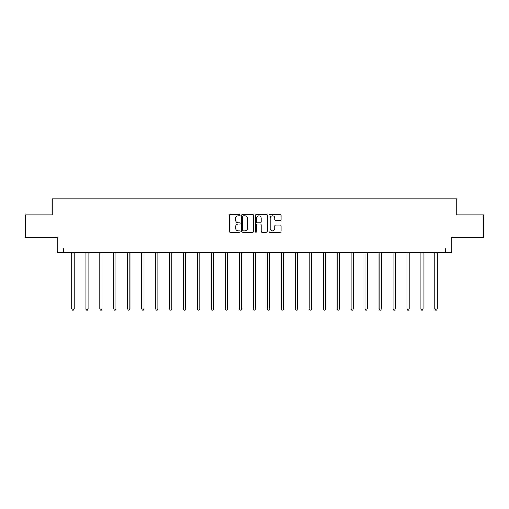 <?xml version="1.0" encoding="UTF-8"?>
<svg xmlns="http://www.w3.org/2000/svg" width="509" height="509" viewBox="0 0 509 509"><rect width="100%" height="100%" fill="white"/><g stroke="black" fill="none" stroke-linecap="round" stroke-linejoin="round"><path stroke-width="0.76" d="M240.178 215.218A0.617 0.617 0 0 0 239.567 214.601L230.227 214.601A0.878 0.878 0 0 0 229.349 215.479L229.349 231.296A0.878 0.878 0 0 0 230.227 232.174L239.567 232.174A0.617 0.617 0 0 0 240.178 231.557A0.617 0.617 0 0 0 239.567 230.946L238.358 230.946A2.812 2.812 0 0 1 235.546 228.134L235.546 226.817A2.812 2.812 0 0 1 238.358 224.005L239.567 224.005A0.617 0.617 0 0 0 240.178 223.387A0.617 0.617 0 0 0 239.567 222.77L238.358 222.77A2.812 2.812 0 0 1 235.546 219.958L235.546 218.641A2.812 2.812 0 0 1 238.358 215.829L239.567 215.829A0.617 0.617 0 0 0 240.178 215.218M280.179 220.798A0.878 0.878 0 0 0 281.057 219.92L281.057 215.479A0.878 0.878 0 0 0 280.179 214.601L269.808 214.601A0.878 0.878 0 0 0 268.93 215.479L268.93 231.296A0.878 0.878 0 0 0 269.808 232.174L280.179 232.174A0.878 0.878 0 0 0 281.057 231.296L281.057 225.932A0.878 0.878 0 0 0 280.179 225.054L275.738 225.054A0.878 0.878 0 0 0 274.86 225.932L274.86 228.592A2.348 2.348 0 0 1 272.512 230.946A2.348 2.348 0 0 1 270.158 228.592L270.158 218.183A2.348 2.348 0 0 1 272.512 215.829A2.348 2.348 0 0 1 274.86 218.183L274.86 219.92A0.878 0.878 0 0 0 275.738 220.798L280.179 220.798M445.509 252.477L451.776 252.477L451.776 237.264L483.55 237.264L483.55 214.887L456.878 214.887L456.878 198.771L52.122 198.771L52.122 214.887L25.45 214.887L25.45 237.264L57.224 237.264L57.224 252.477L445.509 252.477L445.509 248.004L63.491 248.004L63.491 252.477M253.73 215.479A0.878 0.878 0 0 0 252.852 214.601L242.488 214.601A0.878 0.878 0 0 0 241.61 215.479L241.61 231.296A0.878 0.878 0 0 0 242.488 232.174L252.852 232.174A0.878 0.878 0 0 0 253.73 231.296L253.73 215.479M256.148 214.601L266.512 214.601A0.878 0.878 0 0 1 267.39 215.479L267.39 231.296A0.878 0.878 0 0 1 266.512 232.174L262.078 232.174A0.878 0.878 0 0 1 261.2 231.296L261.2 224.883A0.878 0.878 0 0 0 260.322 224.005L257.376 224.005A0.878 0.878 0 0 0 256.498 224.883L256.498 231.557A0.617 0.617 0 0 1 255.881 232.174A0.617 0.617 0 0 1 255.27 231.557L255.27 215.479A0.878 0.878 0 0 1 256.148 214.601M243.455 215.829A0.617 0.617 0 0 0 242.838 216.446L242.838 230.329A0.617 0.617 0 0 0 243.455 230.946L244.727 230.946A2.812 2.812 0 0 0 247.539 228.134L247.539 218.641A2.812 2.812 0 0 0 244.727 215.829L243.455 215.829M261.2 218.227A2.348 2.348 0 0 0 258.852 215.873A2.348 2.348 0 0 0 256.498 218.227L256.498 221.892A0.878 0.878 0 0 0 257.376 222.77L260.322 222.77A0.878 0.878 0 0 0 261.2 221.892L261.2 218.227M71.858 252.477L71.858 309.065L74.098 309.065L74.098 252.477M74.098 309.065L73.423 310.229L72.532 310.229L71.858 309.065M85.824 252.477L85.824 309.065L88.063 309.065L88.063 252.477M88.063 309.065L87.389 310.229L86.492 310.229L85.824 309.065M99.783 252.477L99.783 309.065L102.023 309.065L102.023 252.477M102.023 309.065L101.355 310.229L100.458 310.229L99.783 309.065M113.749 252.477L113.749 309.065L115.988 309.065L115.988 252.477M115.988 309.065L115.314 310.229L114.423 310.229L113.749 309.065M127.714 252.477L127.714 309.065L129.948 309.065L129.948 252.477M129.948 309.065L129.28 310.229L128.383 310.229L127.714 309.065M141.674 252.477L141.674 309.065L143.913 309.065L143.913 252.477M143.913 309.065L143.239 310.229L142.348 310.229L141.674 309.065M155.639 252.477L155.639 309.065L157.879 309.065L157.879 252.477M157.879 309.065L157.205 310.229L156.308 310.229L155.639 309.065M169.605 252.477L169.605 309.065L171.838 309.065L171.838 252.477M171.838 309.065L171.17 310.229L170.273 310.229L169.605 309.065M183.564 252.477L183.564 309.065L185.804 309.065L185.804 252.477M185.804 309.065L185.13 310.229L184.239 310.229L183.564 309.065M197.53 252.477L197.53 309.065L199.763 309.065L199.763 252.477M199.763 309.065L199.095 310.229L198.198 310.229L197.53 309.065M211.489 252.477L211.489 309.065L213.729 309.065L213.729 252.477M213.729 309.065L213.061 310.229L212.164 310.229L211.489 309.065M225.455 252.477L225.455 309.065L227.695 309.065L227.695 252.477M227.695 309.065L227.02 310.229L226.123 310.229L225.455 309.065M239.421 252.477L239.421 309.065L241.654 309.065L241.654 252.477M241.654 309.065L240.986 310.229L240.089 310.229L239.421 309.065M253.38 252.477L253.38 309.065L255.62 309.065L255.62 252.477M255.62 309.065L254.945 310.229L254.055 310.229L253.38 309.065M267.346 252.477L267.346 309.065L269.579 309.065L269.579 252.477M269.579 309.065L268.911 310.229L268.014 310.229L267.346 309.065M281.305 252.477L281.305 309.065L283.545 309.065L283.545 252.477M283.545 309.065L282.877 310.229L281.98 310.229L281.305 309.065M295.271 252.477L295.271 309.065L297.51 309.065L297.51 252.477M297.51 309.065L296.836 310.229L295.939 310.229L295.271 309.065M309.237 252.477L309.237 309.065L311.47 309.065L311.47 252.477M311.47 309.065L310.802 310.229L309.905 310.229L309.237 309.065M323.196 252.477L323.196 309.065L325.436 309.065L325.436 252.477M325.436 309.065L324.761 310.229L323.87 310.229L323.196 309.065M337.162 252.477L337.162 309.065L339.395 309.065L339.395 252.477M339.395 309.065L338.727 310.229L337.83 310.229L337.162 309.065M351.121 252.477L351.121 309.065L353.361 309.065L353.361 252.477M353.361 309.065L352.692 310.229L351.795 310.229L351.121 309.065M365.087 252.477L365.087 309.065L367.326 309.065L367.326 252.477M367.326 309.065L366.652 310.229L365.761 310.229L365.087 309.065M379.052 252.477L379.052 309.065L381.286 309.065L381.286 252.477M381.286 309.065L380.617 310.229L379.72 310.229L379.052 309.065M393.012 252.477L393.012 309.065L395.251 309.065L395.251 252.477M395.251 309.065L394.577 310.229L393.686 310.229L393.012 309.065M406.977 252.477L406.977 309.065L409.217 309.065L409.217 252.477M409.217 309.065L408.542 310.229L407.645 310.229L406.977 309.065M420.937 252.477L420.937 309.065L423.176 309.065L423.176 252.477M423.176 309.065L422.508 310.229L421.611 310.229L420.937 309.065M434.902 252.477L434.902 309.065L437.142 309.065L437.142 252.477M437.142 309.065L436.467 310.229L435.577 310.229L434.902 309.065"/></g></svg>

